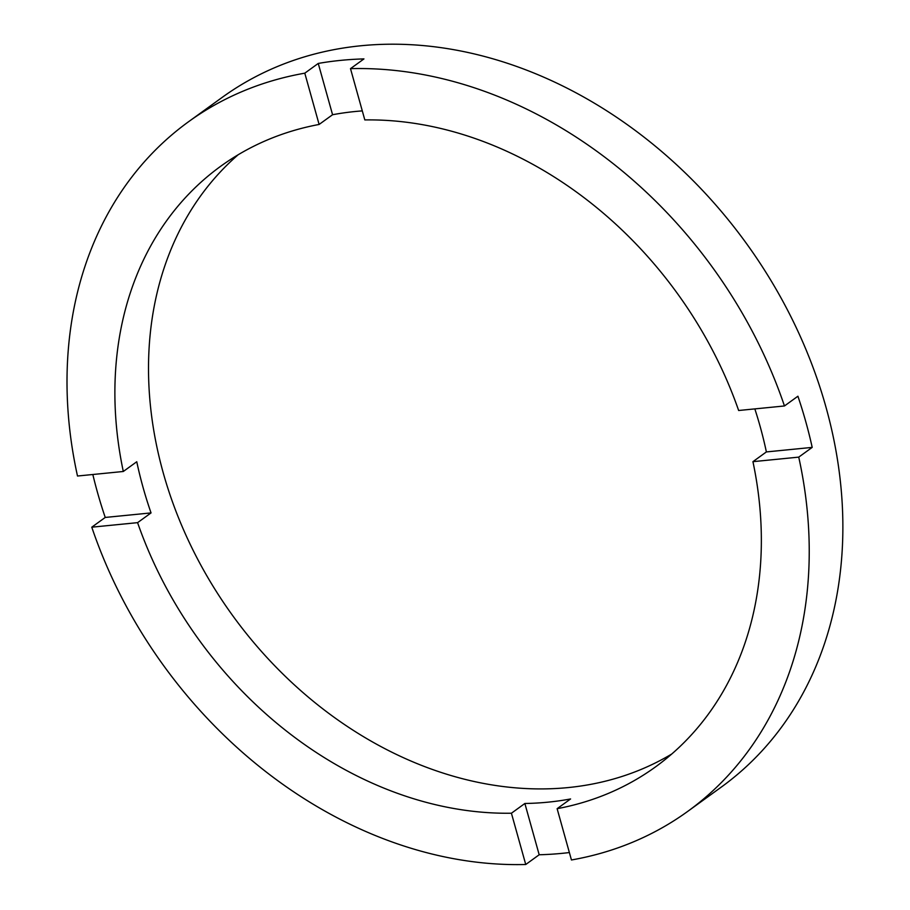 <?xml version="1.0" encoding="UTF-8"?>
<svg xmlns="http://www.w3.org/2000/svg" width="910" height="910" viewBox="0 0 910 910"><rect width="100%" height="100%" fill="white"/><g stroke="black" fill="none" stroke-linecap="round" stroke-linejoin="round"><path stroke-width="1.36" d="M754.834 408.897A370.745 295.318 -125.9 0 1 766.379 451.929L812.198 447.39L798.741 457.127A425.675 339.066 -125.9 0 1 687.676 811.424A425.675 339.066 -125.9 0 1 571.446 859.973L557.125 808.683L570.581 798.957A370.745 295.318 -125.9 0 1 547.991 802.165A370.745 295.318 -125.9 0 1 524.865 803.485L511.42 813.221L525.741 864.5A425.675 339.066 -125.9 0 1 91.773 527.186L137.592 522.647A370.745 295.318 -125.9 0 0 511.42 813.221M137.592 522.647L151.049 512.91A370.745 295.318 -125.9 0 1 136.762 461.745L123.305 471.482L77.498 476.021A425.675 339.066 -125.9 0 1 188.563 121.724L222.199 97.381A425.675 339.066 -125.9 0 1 361.042 45.75A425.675 339.066 -125.9 0 1 793.77 322.481A425.675 339.066 -125.9 0 1 721.3 787.093L687.676 811.424M188.563 121.724A425.675 339.066 -125.9 0 1 304.793 73.175L319.114 124.454A370.745 295.318 -125.9 0 0 220.766 166.212A370.745 295.318 -125.9 0 0 123.305 471.482M319.114 124.454L332.571 114.728A370.745 295.318 -125.9 0 1 355.15 111.509A370.745 295.318 -125.9 0 1 362.294 110.895M238.124 154.791A370.745 295.318 -125.9 0 0 197.095 558.103A370.745 295.318 -125.9 0 0 568.17 787.571A370.745 295.318 -125.9 0 0 671.751 754.015M524.865 803.485L539.186 854.763A425.675 339.066 -125.9 0 0 562.278 853.33A425.675 339.066 -125.9 0 0 569.364 852.545M812.198 447.39A425.675 339.066 -125.9 0 0 797.911 396.225L784.465 405.962A425.675 339.066 -125.9 0 0 350.498 68.648L363.954 58.911A425.675 339.066 -125.9 0 0 340.875 60.356A425.675 339.066 -125.9 0 0 318.25 63.438L332.571 114.728M784.465 405.962L738.647 410.501A370.745 295.318 -125.9 0 0 364.819 119.927L350.498 68.648M557.125 808.683A370.745 295.318 -125.9 0 0 655.473 766.925A370.745 295.318 -125.9 0 0 752.934 461.666L798.741 457.127M539.186 854.763L525.741 864.5M91.773 527.186L105.23 517.449L151.049 512.91M92.831 474.497A425.675 339.066 -125.9 0 0 105.23 517.449M304.793 73.175L318.25 63.438M766.379 451.929L752.934 461.666"/></g></svg>

